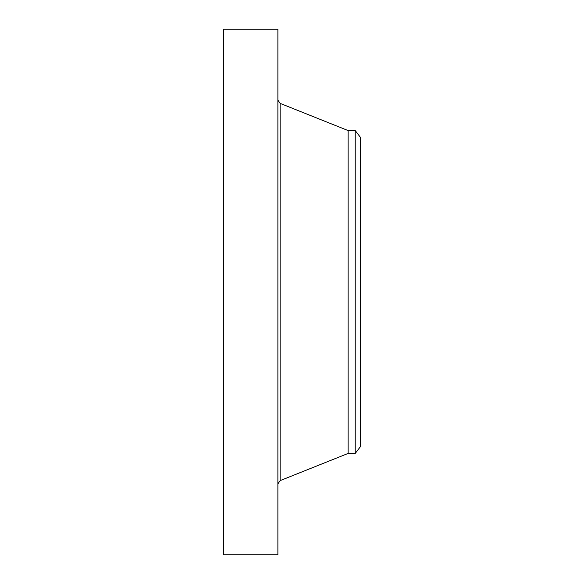 <?xml version="1.0" encoding="UTF-8"?>
<svg xmlns="http://www.w3.org/2000/svg" width="584" height="584" viewBox="0 0 584 584"><rect width="100%" height="100%" fill="white"/><g stroke="black" fill="none" stroke-linecap="round" stroke-linejoin="round"><path stroke-width="0.88" d="M223.519 554.8L223.519 29.2L277.882 29.2L277.882 554.8L223.519 554.8M360.481 137.422L360.481 446.577L355.218 453.432L355.218 130.568L360.481 137.422M355.218 453.432L348.122 453.432L348.122 130.568L280.152 103.39L277.882 100.047M348.122 453.432L280.152 480.61L280.152 103.39M355.218 130.568L348.122 130.568M280.152 480.61L277.882 483.954"/></g></svg>
